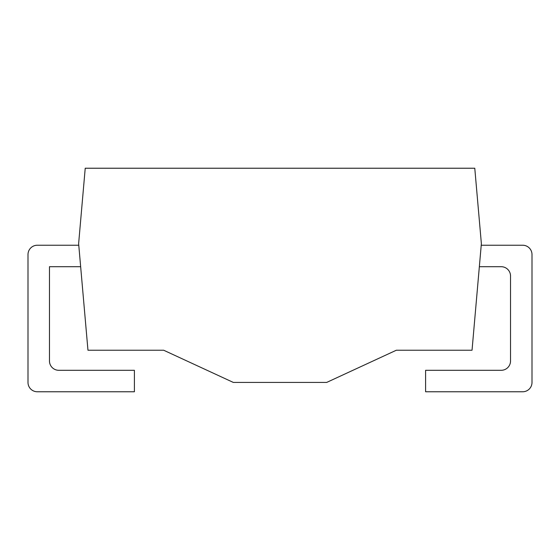 <?xml version="1.0" encoding="UTF-8"?>
<svg xmlns="http://www.w3.org/2000/svg" width="560" height="560" viewBox="0 0 560 560"><rect width="100%" height="100%" fill="white"/><g stroke="black" fill="none" stroke-linecap="round" stroke-linejoin="round"><path stroke-width="0.42" stroke-dasharray="2.8 2.1" d="M352.387 168.329L325.794 168.329L352.387 168.231M317.45 168.329L311.934 168.231L317.45 168.329M285.852 168.329L307.489 168.231L285.852 168.329M264.817 168.329L276.878 168.329L264.817 168.231M246.841 168.329L222.467 168.329L245.336 168.231M245.336 168.329L223.433 168.231L246.841 168.231M181.293 168.231L194.166 168.231M194.166 168.329L181.293 168.329M472.038 350.231L481.369 243.6L474.775 168.231L85.225 168.231L78.631 243.6L87.962 350.231L163.667 350.231L233.331 382.431L326.669 382.431L396.333 350.231L472.038 350.231M479.346 266.7L481.222 245.231L479.346 266.7L501.2 266.7A9.331 9.331 0 0 1 510.531 276.031L510.531 360.969A9.331 9.331 0 0 1 501.2 370.3L425.6 370.3L425.6 391.769L522.669 391.769A9.331 9.331 0 0 0 532 382.431L532 254.569A9.331 9.331 0 0 0 522.669 245.231L481.222 245.231M49.469 360.969L49.469 266.7L80.654 266.7L78.778 245.231L37.331 245.231A9.331 9.331 0 0 0 28 254.569L28 382.431A9.331 9.331 0 0 0 37.331 391.769L134.4 391.769L134.4 370.3L58.8 370.3A9.331 9.331 0 0 1 49.469 360.969M80.654 266.7L78.778 245.231M228.41 168.231L230.09 168.329L228.41 168.231M382.606 168.231L358.806 168.231L382.606 168.329M364.511 168.231L382.515 168.231L364.511 168.329"/><path stroke-width="0.84" d="M472.038 350.231L481.369 243.6L474.775 168.231L85.225 168.231L78.631 243.6L87.962 350.231L163.667 350.231L233.331 382.431L326.669 382.431L396.333 350.231L472.038 350.231M479.346 266.7L501.2 266.7A9.331 9.331 0 0 1 510.531 276.031L510.531 360.969A9.331 9.331 0 0 1 501.2 370.3L425.6 370.3L425.6 391.769L522.669 391.769A9.331 9.331 0 0 0 532 382.431L532 254.569A9.331 9.331 0 0 0 522.669 245.231L481.222 245.231M78.778 245.231L37.331 245.231A9.331 9.331 0 0 0 28 254.569L28 382.431A9.331 9.331 0 0 0 37.331 391.769L134.4 391.769L134.4 370.3L58.8 370.3A9.331 9.331 0 0 1 49.469 360.969L49.469 266.7L80.654 266.7"/></g></svg>
